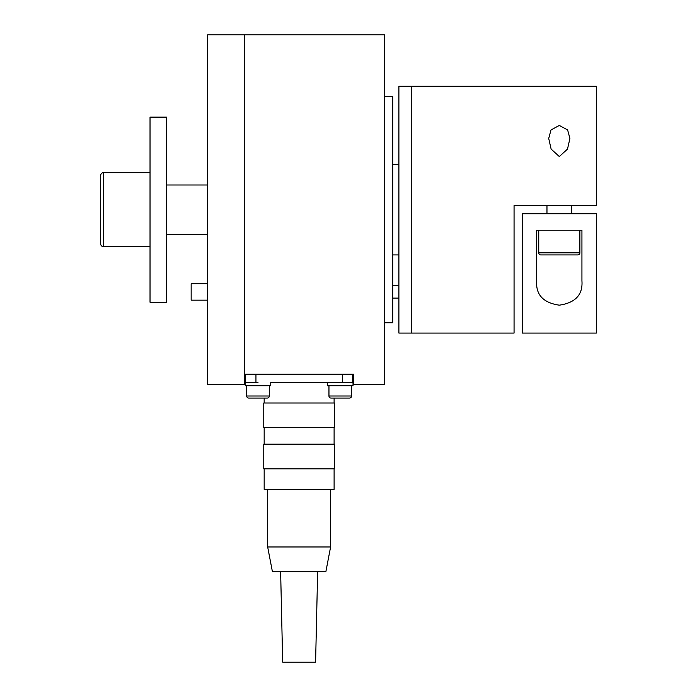 <?xml version="1.0" encoding="UTF-8"?>
<svg xmlns="http://www.w3.org/2000/svg" width="697" height="697" viewBox="0 0 697 697"><rect width="100%" height="100%" fill="white"/><g stroke="black" fill="none" stroke-linecap="round" stroke-linejoin="round"><path stroke-width="1.05" d="M384.491 322.789L392.716 322.789L392.716 96.552L384.491 96.552M392.716 254.919L398.893 254.919M392.716 164.422L398.893 164.422M353.64 384.491L384.491 384.491L384.491 34.85L244.638 34.85L244.638 384.491L207.619 384.491L207.619 34.85L244.638 34.85L244.638 374.211L353.64 374.211L353.64 384.491M342.332 374.211L342.332 382.435L352.612 382.435L352.612 374.211M258.003 382.435L245.257 382.435L245.257 385.729L270.758 385.729L270.758 382.435L340.275 382.435L327.52 382.435L327.52 385.729L353.022 385.729L353.022 382.435L340.275 382.435M245.666 374.211L245.666 382.435L255.947 382.435L255.947 374.211M267.256 398.065A2.056 2.056 0 0 0 269.312 396.009L246.694 396.009A2.056 2.056 0 0 0 248.751 398.065L267.256 398.065M334.107 403.005L334.107 398.065L349.528 398.065A2.056 2.056 0 0 0 351.584 396.009L328.958 396.009A2.056 2.056 0 0 0 331.014 398.065L349.528 398.065A2.056 2.056 0 0 0 351.584 396.009L351.584 385.729M264.172 403.005L264.172 398.065L248.751 398.065A2.056 2.056 0 0 1 246.694 396.009L246.694 385.729M398.893 86.271L398.893 333.079L411.23 333.079L411.23 86.271L411.23 333.079L514.064 333.079L514.064 205.554L596.336 205.554L596.336 86.271L398.893 86.271M263.762 403.005L334.516 403.005L334.516 427.688L263.762 427.688L263.762 403.005M263.762 444.137L334.516 444.137L334.516 468.82L263.762 468.82L263.762 444.137M264.172 468.82L264.172 489.381L334.107 489.381L334.107 468.82M330.605 546.971L325.874 571.653L272.405 571.653L267.674 546.971L330.605 546.971L330.605 489.381M280.63 571.653L282.686 662.15L315.593 662.15L317.649 571.653M166.478 117.122L166.478 302.228L150.029 302.228L150.029 117.122L166.478 117.122M100.664 243.811A2.875 2.875 0 0 0 103.548 246.694L103.548 172.647A2.875 2.875 0 0 0 100.664 175.531L100.664 243.811L100.664 175.531M207.619 300.163L191.161 300.163L191.161 283.714L207.619 283.714M559.316 156.537L551.127 149.097L548.713 138.45L550.996 129.964L559.316 125.434L567.628 129.964L569.911 138.45L567.497 149.097L559.316 156.537M514.064 260.059L514.064 333.079M581.934 230.237L581.934 280.891C582.936 294.726 575.391 302.82 559.316 305.173C543.233 302.82 535.697 294.726 536.69 280.891L536.69 230.237L581.934 230.237M596.336 213.787L522.297 213.787L522.297 333.079L596.336 333.079L596.336 213.787M577.822 254.919A2.056 2.056 0 0 0 579.878 252.863L538.746 252.863A2.056 2.056 0 0 0 540.802 254.919L577.822 254.919M269.312 385.729L269.312 396.009M328.958 385.729L328.958 396.009M264.172 444.137L264.172 427.688M267.674 546.971L267.674 489.381M334.107 444.137L334.107 427.688M207.619 234.349L166.478 234.349M150.029 246.694L103.548 246.694M150.029 172.647L103.548 172.647M207.619 184.993L166.478 184.993M398.893 298.107L392.716 298.107M398.893 285.77L392.716 285.77M571.653 205.554L571.653 213.787M579.878 230.237L579.878 252.863M538.746 230.237L538.746 252.863M546.971 205.554L546.971 213.787"/></g></svg>
